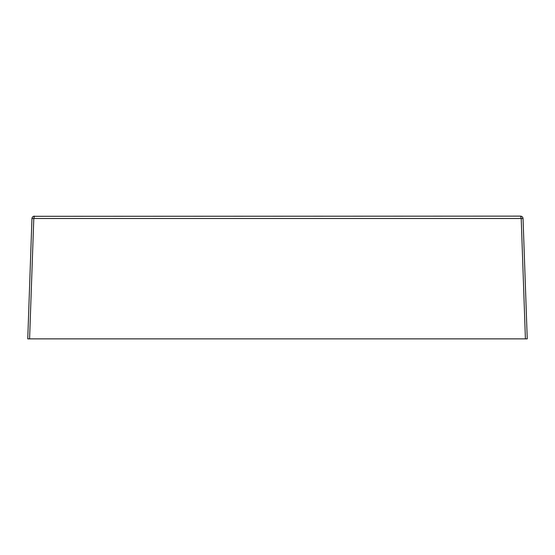 <?xml version="1.0" encoding="UTF-8"?>
<svg xmlns="http://www.w3.org/2000/svg" width="555" height="555" viewBox="0 0 555 555"><rect width="100%" height="100%" fill="white"/><g stroke="black" fill="none" stroke-linecap="round" stroke-linejoin="round"><path stroke-width="0.83" d="M33.494 216.311L520.597 216.131C522.033 216.277 522.852 217.067 523.046 218.503L527.25 338.869L523.046 218.51L31.954 218.503L27.75 338.869L31.954 218.51C32.148 217.067 32.967 216.277 34.403 216.131C32.967 216.277 32.148 217.067 31.954 218.503L33.793 218.503L34.403 216.131C32.967 216.277 32.148 217.067 31.954 218.503M527.25 338.869L27.75 338.869M523.046 218.503L521.207 218.503L520.597 216.131C522.033 216.277 522.852 217.067 523.046 218.503C522.852 217.067 522.033 216.277 520.597 216.131L521.506 216.311M525.412 338.869L521.207 218.503M33.793 218.503L29.588 338.869"/></g></svg>
